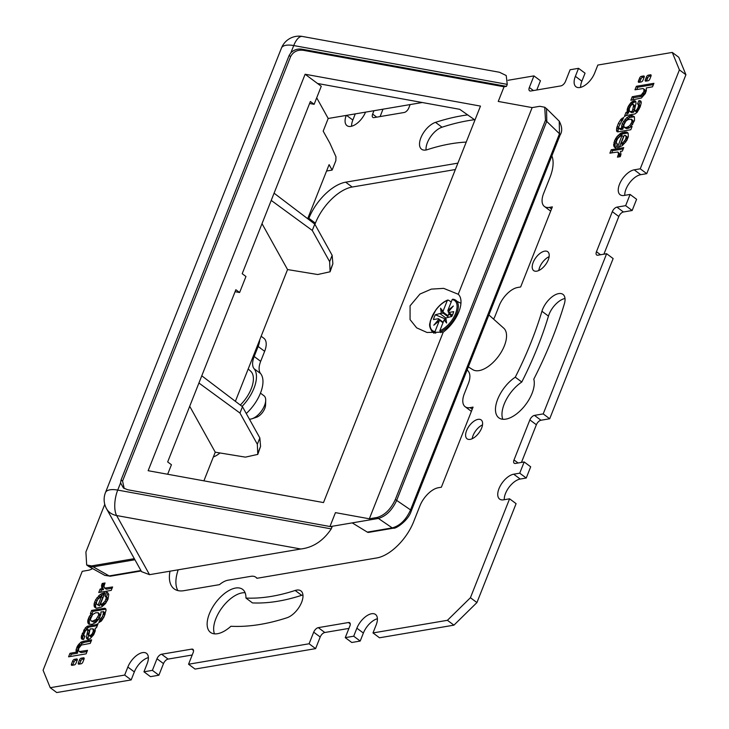 <?xml version="1.0" encoding="UTF-8"?>
<svg xmlns="http://www.w3.org/2000/svg" width="729" height="729" viewBox="0 0 729 729"><rect width="100%" height="100%" fill="white"/><g stroke="black" fill="none" stroke-linecap="round" stroke-linejoin="round"><path stroke-width="1.09" d="M134.929 559.754L92.893 566.889L88.537 566.315L86.669 564.975L85.904 551.999L104.766 504.35M134.318 558.669L91.59 565.914L86.669 564.975M149.527 574.671L141.544 571.654L106.507 508.678A18.836 15.446 150.9 0 0 116.631 515.54L300.804 549.001L149.527 574.671L116.631 515.54A18.836 7.627 100.3 0 1 117.724 490.088L331.258 528.889C323.248 540.827 313.096 547.534 300.804 549.001M507.256 84.364L293.732 45.562A18.836 7.627 100.3 0 1 302.344 36.45L499.502 72.271L506.218 75.534L507.256 84.364L506.464 86.359L504.058 86.769L303.583 50.347C297.66 49.526 293.34 51.604 290.625 56.58L289.14 55.468L121.06 479.974L120.567 482.926L123.438 487.983L127.666 489.751L332.05 526.885L331.258 528.889M369.339 518.793L443.241 332.123L427.021 332.47L416.66 327.85L410.072 319.621L410.081 305.806L419.959 294.051L431.349 289.112L443.669 288.365L458.24 294.261L532.143 107.6L539.806 106.297L544.727 107.236L545.492 120.221L395.328 499.493C390.78 509.307 384.666 515.303 377.002 517.49L369.339 518.793L335.449 512.633L329.955 526.511M289.14 55.468L290.889 52.725C294.133 49.681 297.86 48.515 302.079 49.226L506.464 86.359M422.282 102.516L328.196 118.481L323.184 131.147L329.845 143.112L335.969 156.79L335.85 160.672L332.123 170.085L326.565 171.023M504.058 86.769L498.244 101.44L532.143 107.6M240.297 405.06A25.907 13.149 -53.3 0 0 250.612 371.143L248.188 368.983M203.901 480.839L215.246 452.19L189.704 406.281M271.224 200.402L312.276 230.437L329.645 261.647L330.091 271.78L317.716 274.523L287.554 269.566L235.385 401.333M332.123 170.085L329.098 164.645L307.684 218.709M198.917 383.017L239.978 413.051L257.337 444.262L257.784 454.395L245.418 457.138L215.246 452.19M474.962 120.021L459.744 109.323L317.516 83.48L321.27 86.277L314.135 104.302L310.381 101.495L242.201 273.703L245.955 276.501L239.613 292.52L235.859 289.723L167.679 461.931L171.433 464.728L167.661 474.251M305.114 74.24L480.475 106.097L323.503 502.573L148.142 470.706L305.114 74.24L317.516 83.48M544.727 107.236L546.522 108.63L546.796 121.187L396.631 500.468C392.084 510.282 385.969 516.278 378.305 518.456L330.392 526.584M545.492 120.221L559.489 133.744L559.243 121.205C562.177 126.728 562.469 131.32 560.145 134.965L560.145 134.965A2.825 1.139 -158.4 0 0 559.489 133.744L410.555 509.899A2.825 1.139 21.6 0 1 411.22 511.12A2.825 1.139 21.6 0 1 411.211 511.12A2.825 1.139 21.6 0 1 411.211 511.138L560.145 134.965M468.319 366.897L472.82 369.685A25.907 13.149 -53.3 0 0 479.099 370.614A25.907 13.149 -53.3 0 0 488.111 366.569A25.907 13.149 -53.3 0 0 504.249 346.138A25.907 13.149 -53.3 0 0 503.757 328.187L488.886 314.937M352.225 522.884L367.325 532.124A2.825 2.151 80.4 0 0 368.582 532.389L393.478 528.161A2.825 2.151 -99.6 0 1 393.46 528.17A2.825 2.151 -99.6 0 1 392.229 527.896C399.993 525.782 406.099 519.786 410.555 509.899L395.328 499.493M393.505 528.161A2.825 2.151 -99.6 0 1 393.478 528.161C395.337 529.208 408.304 520.788 411.211 511.12M443.241 332.123A25.907 13.149 -53.3 0 0 458.842 311.821A25.907 13.149 -53.3 0 0 458.24 294.261M121.06 479.974L122.554 481.085L124.231 488.503M122.554 481.085L290.625 56.58M314.135 104.302L309.597 103.472M239.613 292.52L235.075 291.7M328.196 118.481L316.705 97.814M330.091 271.78L332.871 263.761L332.151 255.314L314.782 224.104L274.077 193.185M287.554 269.566L262.012 223.666M314.782 224.104L312.276 230.437M332.151 255.314L329.645 261.647M257.784 454.395L260.572 446.376L259.843 437.929L242.484 406.718L201.778 375.809M259.843 437.929L257.337 444.262M242.484 406.718L239.978 413.051M91.59 565.914L109.168 575.928A2.825 2.151 80.4 0 0 110.416 576.192A2.825 2.151 80.4 0 0 110.444 576.183L104.848 575.391L109.168 575.928L140.925 570.534M92.556 568.565A15.072 7.645 126.7 0 1 88.282 570.288L82.249 571.317L43.084 670.233L50.228 687.702L124.668 675.072L127.839 667.062A15.072 7.645 126.7 0 1 146.483 653.339A15.072 7.645 126.7 0 1 147.121 663.791L143.95 671.801L152.388 670.361L156.99 658.752A4.711 2.387 126.7 0 1 161.592 654.232L191.727 649.12A4.711 2.387 126.7 0 1 192.957 649.348A4.711 2.387 126.7 0 1 193.149 652.619L188.556 664.228L309.096 643.771L313.698 632.161A4.711 2.387 126.7 0 1 318.3 627.642L348.435 622.53A4.711 2.387 126.7 0 1 349.665 622.757A4.711 2.387 126.7 0 1 349.865 626.029L345.264 637.638L353.702 636.207L356.873 628.198A15.072 7.645 126.7 0 1 375.526 614.474A15.072 7.645 126.7 0 1 376.164 624.926L372.993 632.936L447.424 620.306L470.424 597.725L509.589 498.809L503.557 499.83A15.072 7.645 126.7 0 1 499.629 499.092A15.072 7.645 126.7 0 1 500.504 485.496A15.072 7.645 126.7 0 1 513.708 474.196L519.731 473.176L524.178 461.958L515.439 463.444A4.711 2.387 126.7 0 1 514.209 463.216A4.711 2.387 126.7 0 1 514.009 459.953L529.865 419.904A4.711 2.387 126.7 0 1 534.466 415.384L543.205 413.899L606.628 253.71L597.889 255.196A4.711 2.387 126.7 0 1 596.659 254.968A4.711 2.387 126.7 0 1 596.459 251.705L612.314 211.656A4.711 2.387 126.7 0 1 616.916 207.136L625.655 205.651L630.093 194.443L624.07 195.463A15.072 7.645 126.7 0 1 620.133 194.734A15.072 7.645 126.7 0 1 621.008 181.138A15.072 7.645 126.7 0 1 634.212 169.83L640.244 168.809L679.41 69.893L672.266 52.424L597.826 65.054L594.654 73.064A15.072 7.645 126.7 0 1 576.01 86.787A15.072 7.645 126.7 0 1 575.372 76.335L578.544 68.326L570.105 69.756L565.504 81.375A4.711 2.387 126.7 0 1 560.902 85.894L530.767 91.007A4.711 2.387 126.7 0 1 529.536 90.779A4.711 2.387 126.7 0 1 529.345 87.507L533.938 75.898L508.077 80.281M365.53 112.148A15.072 7.645 126.7 0 1 346.968 125.652A15.072 7.645 126.7 0 1 346.248 115.419M410.135 104.575L408.796 107.965A4.711 2.387 126.7 0 1 404.194 112.485L374.059 117.597A4.711 2.387 126.7 0 1 372.829 117.369A4.711 2.387 126.7 0 1 372.628 114.098L373.968 110.708M308.485 219.32L308.877 218.308A37.68 19.127 126.7 0 1 345.674 182.186L457.894 163.141M242.074 406.408A30.144 15.3 -53.3 0 0 254.093 368.719A18.836 9.559 126.7 0 1 254.166 356.499L258.139 346.466A18.836 9.559 -53.3 0 0 259.688 339.933M467.253 369.585A30.144 15.3 -53.3 0 0 468.401 371.407A18.836 9.559 126.7 0 1 468.328 383.627L464.355 393.66A18.836 9.559 -53.3 0 0 465.148 406.718A18.836 9.559 -53.3 0 0 470.059 407.639L473.075 407.119L441.364 487.218L438.348 487.728A18.836 9.559 -53.3 0 0 419.95 505.798L413.607 521.818A37.68 19.127 126.7 0 1 376.82 557.94L256.872 578.297A18.836 9.559 -53.3 0 0 255.824 577.231A18.836 9.559 -53.3 0 0 250.913 576.32L228.004 580.202A18.836 9.559 -53.3 0 0 219.502 584.64L183.945 590.672A37.68 19.127 126.7 0 1 174.113 588.841A37.68 19.127 126.7 0 1 169.994 571.199M551.862 155.888A37.68 19.127 126.7 0 1 549.976 177.402L543.634 193.422A18.836 9.559 -53.3 0 0 544.426 206.48A18.836 9.559 -53.3 0 0 549.347 207.391L552.354 206.881L520.643 286.98L517.636 287.49A18.836 9.559 -53.3 0 0 499.237 305.56L495.264 315.593A18.836 9.559 126.7 0 1 493.588 319.129M466.578 430.639A11.773 5.978 126.7 0 1 481.149 419.922A11.773 5.978 126.7 0 1 481.641 428.087A11.773 5.978 126.7 0 1 467.07 438.803A11.773 5.978 126.7 0 1 466.578 430.639M533.172 262.44A11.773 5.978 126.7 0 1 547.743 251.724A11.773 5.978 126.7 0 1 548.244 259.879A11.773 5.978 126.7 0 1 533.674 270.605A11.773 5.978 126.7 0 1 533.172 262.44M286.971 617.764A299.072 151.787 126.7 0 1 230.911 626.266A26.845 13.623 126.7 0 1 210.499 632.398A26.845 13.623 126.7 0 1 215.62 602.728A26.845 13.623 126.7 0 1 242.593 589.351A26.845 13.623 126.7 0 1 245.955 598.062A266.103 135.056 -53.3 0 0 295.163 590.463A16.485 8.365 126.7 0 1 300.922 590.9A16.485 8.365 126.7 0 1 300.476 604.824A16.485 8.365 126.7 0 1 286.971 617.764M564.328 303.975A299.072 151.787 126.7 0 1 533.792 379.189A26.845 13.623 126.7 0 1 522.657 408.267A26.845 13.623 126.7 0 1 498.827 417.817A26.845 13.623 126.7 0 1 497.816 398.927A26.845 13.623 126.7 0 1 515.275 377.185A266.103 135.056 -53.3 0 0 541.939 311.256A16.485 8.365 126.7 0 1 551.671 297.131A16.485 8.365 126.7 0 1 562.988 294.398A16.485 8.365 126.7 0 1 564.328 303.975M466.232 142.091A266.103 135.056 -53.3 0 0 427.331 149.664A16.485 8.365 126.7 0 1 421.572 149.226A16.485 8.365 126.7 0 1 422.018 135.302A16.485 8.365 126.7 0 1 435.514 122.363A299.072 151.787 126.7 0 1 467.672 114.89M646.614 80.837A910.649 462.186 -53.3 0 1 647.206 79.333A910.649 462.186 -53.3 0 1 647.808 77.821L646.505 76.846A910.649 462.186 -53.3 0 0 645.903 78.358A910.649 462.186 -53.3 0 0 645.311 79.871L646.614 80.837A1.74 0.884 126.7 0 0 646.541 81.037M651.143 75.297L650.478 74.795A1.74 0.884 126.7 0 1 650.933 74.887A1.74 0.884 126.7 0 1 651.006 76.089L649.812 79.106A1.74 0.884 126.7 0 1 648.117 80.773A536.262 272.172 -53.3 0 1 645.83 81.156A1.74 0.884 126.7 0 1 645.384 81.074A1.74 0.884 126.7 0 1 645.311 79.871M650.478 74.795L648.209 75.187L649.503 76.153L651.07 75.889M646.505 76.846A1.74 0.884 126.7 0 1 648.209 75.187M644.281 76.454L643.616 75.962A1.74 0.884 126.7 0 1 644.072 76.044A1.74 0.884 126.7 0 1 644.144 77.256L642.951 80.272A1.74 0.884 126.7 0 1 641.256 81.94A536.262 272.172 -53.3 0 1 638.969 82.322A1.74 0.884 126.7 0 1 638.522 82.24A1.74 0.884 126.7 0 1 638.449 81.037A910.649 462.186 -53.3 0 1 639.041 79.525A910.649 462.186 -53.3 0 1 639.643 78.012A1.74 0.884 126.7 0 1 641.338 76.345L642.641 77.32L644.208 77.055M643.616 75.962L641.338 76.345M652.519 86.824L653.913 83.316L636.371 86.286L634.977 89.804L642.878 88.574L643.898 89.12L643.88 91.599L641.128 95.08L632.234 96.738L630.84 100.247L641.392 98.014L645.256 93.622L646.341 90.706L646.304 87.954L652.519 86.824M640.226 100.757L638.832 100.693L637.51 104.037L638.631 104.365L638.103 107.391L636.809 109.733L635.314 110.799L634.512 110.735L634.494 109.961L636.062 103.008L635.734 101.386L634.385 100.757L631.341 102.206L628.152 106.625L627.213 109.496L627.304 111.911L626.038 112.357L624.407 116.485L626.339 115.483L634.959 113.952L637.119 112.302L640.235 106.799L641.301 102.652L640.226 100.757L640.909 101.258M617.8 131.876L630.813 129.735L632.089 126.509L630.986 126.445L634.512 120.558L634.403 116.731L632.243 115.601L630.375 115.793L626.812 117.569L622.247 123.566L621.39 128.322L619.121 128.596L618.684 126.819L623.742 117.433L620.99 119.237L618.456 123.183L616.67 127.985L616.634 131.083L617.8 131.876M621.937 135.621L617.499 147.513L622.183 145.754L626.794 140.515L628.334 136.578L628.143 133.243L625.992 131.894L620.853 133.161L616.989 136.569L614.538 140.752L613.69 145.691L615.012 147.668L615.841 148.042L617.408 144.069L616.133 142.392L617.408 138.975L619.996 136.369L621.937 135.621M620.525 151.395L622.384 151.058L623.742 147.613L611.257 149.737L609.9 153.163L617.727 152.006L618.556 153.846L617.445 157.145L620.279 156.662L620.98 154.393L620.525 151.395M71.488 664.037A1.74 0.884 126.7 0 0 71.56 665.24A1.74 0.884 126.7 0 0 72.016 665.331L74.285 664.939A1.74 0.884 126.7 0 0 75.989 663.272A910.649 462.186 -53.3 0 0 76.581 661.768A910.649 462.186 -53.3 0 0 77.183 660.255A1.74 0.884 126.7 0 0 77.11 659.052A1.74 0.884 126.7 0 0 76.654 658.97A536.262 272.172 126.7 0 0 74.376 659.353A1.74 0.884 126.7 0 0 72.681 661.021L71.488 664.037L72.791 665.003L73.984 661.987A1.74 0.884 126.7 0 1 75.679 660.319L74.376 659.353M78.349 662.871L79.543 659.854A1.74 0.884 126.7 0 1 81.238 658.187A536.262 272.172 126.7 0 1 83.525 657.804A1.74 0.884 126.7 0 1 83.972 657.886A1.74 0.884 126.7 0 1 84.045 659.089A910.649 462.186 -53.3 0 1 83.452 660.602A910.649 462.186 -53.3 0 1 82.851 662.114A1.74 0.884 126.7 0 1 81.147 663.782L78.878 664.165A1.74 0.884 126.7 0 1 78.422 664.083A1.74 0.884 126.7 0 1 78.349 662.871L79.652 663.846L80.846 660.829A1.74 0.884 126.7 0 1 82.541 659.162L81.238 658.187M86.122 653.84L68.581 656.811L69.975 653.302L76.19 652.173L76.153 649.421L77.784 645.557L80.573 642.468L83.188 641.31L91.654 639.88L90.259 643.388L81.366 645.047L78.614 648.528L78.595 651.006L79.616 651.553L87.516 650.323L86.122 653.84M83.662 639.433L81.703 639.069L81.338 636.235L85.375 627.824L87.535 626.175L96.155 624.644L98.087 623.632L96.456 627.76L95.189 628.216L95.189 631.104L93.695 634.74L90.196 638.622L88.109 639.369L86.76 638.732L86.432 637.119L87.981 629.391L85.676 630.394L83.944 634.102L83.862 635.761L84.983 636.089L83.662 639.433M91.681 610.392L104.694 608.25L105.678 608.733L106.079 610.109L104.028 616.944L101.504 620.889L98.752 622.694L100.338 618.848L102.497 616.597L103.764 611.841L100.939 611.904L100.875 614.292L99.053 618.857L95.681 622.557L92.118 624.325L88.856 624.188L87.671 621.035L89.202 616.679L91.508 613.681L90.405 613.618L91.681 610.392L92.984 611.358L92 613.836M100.32 604.423L102.497 603.749L105.076 601.152L106.361 597.734L105.085 596.058L106.653 592.085L107.482 592.458L108.803 594.436L107.956 599.375L105.505 603.557L101.641 606.965L96.501 608.232L94.351 606.883L94.159 603.548L95.699 599.612L100.31 594.372L104.994 592.613L100.32 604.423M100.11 589.068L102.169 588.458L101.513 585.733L102.215 583.464L105.049 582.981L103.937 586.28L104.766 588.121L112.594 586.963L111.236 590.39L98.752 592.513L100.11 589.068L101.413 590.034L100.556 592.203M77.256 660.055A536.262 272.172 -53.3 0 0 75.679 660.319M84.117 658.888A536.262 272.172 -53.3 0 0 82.541 659.162M76.026 652.273L77.329 653.239L71.278 654.268L70.385 656.51M77.329 653.239L78.24 648.108L76.937 647.133M77.238 646.505L78.541 647.47L78.24 648.108M78.541 647.47L81.876 643.434L84.491 642.285L83.188 641.31M91.143 641.156L84.491 642.285M79.014 651.38L80.919 652.528L81.566 652.519L80.272 651.553M87.015 651.598L81.566 652.519M71.278 654.268L69.975 653.302M76.108 652.236L77.411 653.211M76.19 652.173L77.493 653.138M76.272 652.072L77.566 653.047M76.326 651.972L77.629 652.947M76.345 651.881L77.648 652.856M76.335 651.808L77.639 652.774M76.235 651.571L77.538 652.546M76.062 650.924L77.365 651.899M76.035 650.277L77.338 651.243M76.153 649.421L77.447 650.386M76.827 647.361L78.131 648.336M77.784 645.557L79.087 646.532M78.413 644.682L79.716 645.648M79.024 643.907L80.327 644.873M80.573 642.468L81.876 643.434M80.928 642.222L82.231 643.188M81.101 642.112L82.404 643.078M81.42 641.921L82.723 642.887M79.616 651.553L80.919 652.528M82.632 639.424L82.869 636.463L81.575 635.488M82.259 633.328L83.553 634.294L82.869 636.463M83.553 634.294L85.421 630.649L84.117 629.683M85.375 627.824L86.678 628.799L85.421 630.649M86.678 628.799L88.838 627.15L97.294 625.637M87.908 639.342L88.683 633.701L87.38 632.736M87.999 630.166L89.302 631.141L88.683 633.701M89.302 631.141L87.99 629.974M87.981 629.391L89.293 630.94M89.12 635.697L91.198 636.763L93.394 634.986L94.734 630.74L93.048 628.826L93.257 631.387L92.091 634.011L89.895 635.797L88.847 635.059L90.077 628.945L93.048 628.826M81.32 638.422L82.614 639.397M81.192 637.474L82.495 638.44M81.338 636.235L82.632 637.201M83.662 630.348L84.965 631.323M86.623 626.685L87.927 627.651M87.535 626.175L88.838 627.15M88.145 626.02L89.448 626.986M96.155 624.644L97.34 625.528M96.811 624.425L97.558 624.981M86.76 638.732L87.48 639.269M86.478 638.039L87.772 639.005M86.432 637.119L87.735 638.094M87.161 633.638L88.464 634.604M84.154 636.034L84.81 636.526M89.612 635.834L90.906 636.8M89.895 635.797L91.198 636.763M90.925 635.278L92.228 636.253M91.644 634.613L92.948 635.579M92.091 634.011L93.394 634.986M92.692 632.945L93.995 633.92M93.257 631.387L94.56 632.353M93.43 629.765L94.734 630.74M104.01 608.296L105.313 609.271L92.984 611.358M105.313 609.271L105.896 609.225M99.882 619.932L101.021 621.318M101.185 620.908L102.844 618.903M105.113 614.237L105.058 612.816L103.372 611.522M89.366 624.316L89.275 620.534L91.107 616.761M91.052 620.917L93.859 622.119L97.978 619.869L100.055 615.959L100.046 614.529L98.196 612.725L98.752 614.984L96.091 619.459L92.565 621.144L91.052 620.917L90.36 619.322L92.683 614.501L95.617 612.779L98.196 612.725M104.694 608.25L105.878 609.134M100.338 618.848L101.641 619.814M101.459 618.046L102.762 619.012M102.497 616.597L103.7 617.49M103.472 614.419L104.684 615.322M103.81 613.299L105.104 614.265M103.91 612.442L105.204 613.408M103.764 611.841L105.058 612.816M88.091 623.395L89.293 624.297M87.717 622.375L89.02 623.35M87.671 621.035L88.974 622.001M87.972 619.568L89.275 620.534M88.446 618.21L89.74 619.185M89.202 616.679L90.505 617.645M90.232 615.158L91.517 616.114M91.453 613.782L92.592 614.629M91.508 613.681L92.656 614.538M91.535 613.581L92.72 614.474M98.743 613.554L100.046 614.529M98.752 614.984L100.055 615.959M98.096 616.852L99.399 617.818M96.675 618.903L97.978 619.869M96.091 619.459L97.394 620.434M94.633 620.47L95.936 621.436M92.565 621.144L93.859 622.119M100.392 604.487L101.695 605.453L102.844 605.225L106.379 602.118L107.655 598.709L105.76 596.304M106.653 592.085L107.956 593.051L106.461 596.823M95.854 608.077L95.463 604.514L96.993 600.587L99.855 596.796L104.466 593.953M99.372 605.826L102.789 597.543L101.486 596.577L98.269 604.724L99.563 605.69L98.069 604.86L99.372 605.826L96.556 604.113L96.474 602.036L98.114 598.901L101.486 596.577M100.556 604.505L101.86 605.471M100.793 604.478L102.096 605.444M101.541 604.25L102.844 605.225M102.497 603.749L103.791 604.724M103.554 602.947L104.848 603.913M105.076 601.152L106.379 602.118M106.024 599.293L107.327 600.268M106.361 597.734L107.655 598.709M106.206 596.86L107.5 597.835M94.351 606.883L95.654 607.858M94.023 605.799L95.326 606.774M93.995 604.706L95.299 605.681M94.159 603.548L95.463 604.514M94.661 601.826L95.964 602.792M95.699 599.612L96.993 600.587M97.021 597.561L98.324 598.536M98.552 595.821L99.855 596.796M100.31 594.372L101.613 595.338M101.841 593.488L103.144 594.454M103.245 592.95L104.493 593.88M98.069 604.86L97.13 604.687M98.269 604.724L99.563 605.69M101.887 588.768L103.19 589.734L101.413 590.034M103.19 589.734L102.816 586.708L103.518 584.43L102.215 583.464M104.493 584.266L103.518 584.43M104.302 587.811L106.07 589.087L106.917 589.123L105.614 588.148M112.084 588.239L106.917 589.123M101.969 588.731L103.272 589.697M102.051 588.658L103.354 589.633M102.115 588.576L103.418 589.542M102.169 588.458L103.472 589.424M102.188 588.349L103.491 589.324M102.16 588.276L103.463 589.251M101.541 587.264L102.844 588.239M101.513 585.733L102.816 586.708M101.623 585.214L102.926 586.18M101.869 584.348L103.172 585.314M104.766 588.121L106.07 589.087M578.544 68.326L585.05 73.182L581.879 81.192L575.372 76.335M624.762 195.345A15.072 7.645 126.7 0 1 629.82 182.523A15.072 7.645 126.7 0 1 640.718 174.687L646.751 173.657L685.916 74.741L678.772 57.272L672.266 52.424M533.938 75.898L540.444 80.746L536.79 89.986M380.082 116.576L383.007 109.177M351.597 126.235A15.072 7.645 126.7 0 1 352.836 120.048L355.278 113.888M50.228 687.702L56.734 692.55L131.174 679.92L134.346 671.91A15.072 7.645 126.7 0 1 148.37 657.604M143.95 671.801L150.456 676.649L158.895 675.218L163.496 663.6A4.711 2.387 126.7 0 1 168.098 659.089L192.21 654.997M188.556 664.228L195.062 669.076L315.611 648.628L320.204 637.009A4.711 2.387 126.7 0 1 324.806 632.499L348.918 628.407M345.264 637.638L351.77 642.486L360.208 641.055L363.379 633.045A15.072 7.645 126.7 0 1 377.403 618.739M372.993 632.936L379.499 637.784L453.93 625.154L476.93 602.573L516.096 503.657L509.589 498.809M504.249 499.711A15.072 7.645 126.7 0 1 509.316 486.881A15.072 7.645 126.7 0 1 520.214 479.044L526.247 478.024L530.685 466.815L524.178 461.958M521.454 462.423L536.371 424.752A4.711 2.387 126.7 0 1 540.973 420.241L549.712 418.756L613.135 258.567L606.628 253.71M603.904 254.175L618.821 216.504A4.711 2.387 126.7 0 1 623.423 211.984L632.161 210.508L636.599 199.29L630.093 194.443M580.63 87.371A15.072 7.645 126.7 0 1 581.879 81.192M177.876 590.581A37.68 19.127 126.7 0 1 178.195 569.805M213.36 456.955A18.836 9.559 -53.3 0 0 219.976 452.964M246.256 413.507A30.144 15.3 -53.3 0 0 260.599 373.567A18.836 9.559 126.7 0 1 260.672 361.347L264.645 351.314A18.836 9.559 -53.3 0 0 263.852 338.256L261.155 336.242M314.919 224.341L315.393 223.165A37.68 19.127 126.7 0 1 352.18 187.034L455.37 169.529M472.201 438.721A11.773 5.978 126.7 0 1 473.085 435.495A11.773 5.978 126.7 0 1 482.534 424.861M538.795 270.514A11.773 5.978 126.7 0 1 539.679 267.288A11.773 5.978 126.7 0 1 549.128 256.654M214.481 633.847A26.845 13.623 126.7 0 1 222.126 607.585A26.845 13.623 126.7 0 1 245.117 592.75M245.955 598.062L252.462 602.91A266.103 135.056 -53.3 0 0 301.669 595.311A16.485 8.365 126.7 0 1 302.936 594.982M502.81 419.266A26.845 13.623 126.7 0 1 521.782 382.032A266.103 135.056 -53.3 0 0 548.454 316.113A16.485 8.365 126.7 0 1 565.002 298.489M426.064 149.992A16.485 8.365 126.7 0 1 442.029 127.21A299.072 151.787 126.7 0 1 474.506 119.702M360.208 641.055L353.702 636.207M447.424 620.306L453.93 625.154M315.611 648.628L309.096 643.771M158.895 675.218L152.388 670.361M131.174 679.92L124.668 675.072M476.93 602.573L470.424 597.725M625.655 205.651L632.161 210.508M679.41 69.893L685.916 74.741M640.244 168.809L646.751 173.657M543.205 413.899L549.712 418.756M519.731 473.176L526.247 478.024M521.782 382.032L515.275 377.185M647.808 77.821A1.74 0.884 126.7 0 1 649.503 76.153M639.679 82.204A1.74 0.884 126.7 0 1 639.752 82.003L638.449 81.037M642.641 77.32A1.74 0.884 126.7 0 0 640.946 78.987A910.649 462.186 -53.3 0 0 640.344 80.491A910.649 462.186 -53.3 0 0 639.752 82.003M636.371 86.286L637.665 87.261L636.781 89.494M653.403 84.591L637.665 87.261M639.834 95.444L641.137 96.41L633.537 97.704L632.644 99.946M641.137 96.41L643.671 95.198L644.591 93.941L643.288 92.975M643.88 91.599L645.183 92.565L644.591 93.941M645.183 92.565L645.201 90.086L643.479 88.747M633.537 97.704L632.234 96.738M640.217 95.344L641.52 96.31M641.128 95.08L642.431 96.055M642.367 94.232L643.671 95.198M644.154 90.278L645.457 91.243M643.898 89.12L645.201 90.086M638.832 100.693L640.135 101.659L638.978 104.566M640.135 101.659L641.156 101.668M627.25 112.011L628.553 112.986L627.341 113.332L626.503 115.455M628.553 112.986L628.89 109.004L630.849 105.204L633.601 102.479L635.879 101.759M634.512 110.735L636.617 111.774L638.768 109.724L640.026 106.006L638.34 104.092M632.927 109.259L634.23 110.234L633.72 112.148L632.417 111.172L633.72 112.148L632.417 111.172L633.72 112.148L632.025 112.539L629.446 111.3L629.236 108.739L630.849 105.514L632.599 104.329L633.647 105.067L632.417 111.172L630.731 111.564M634.23 110.234L634.95 106.042L633.373 104.429M629.446 111.3L632.025 112.539M639.533 100.657L640.837 101.632M627.341 113.332L626.038 112.357M628.316 113.168L627.013 112.193M628.389 113.132L627.095 112.166M628.48 113.077L627.177 112.102M627.304 111.911L628.608 112.886M627.332 111.819L628.626 112.795M627.323 111.747L628.626 112.722M627.14 110.835L628.444 111.81M627.14 110.033L628.444 111.008M627.213 109.496L628.507 110.462M627.304 109.013L628.608 109.988M627.587 108.038L628.89 109.004M628.152 106.625L629.455 107.6M628.799 105.386L630.102 106.352M629.546 104.229L630.849 105.204M630.467 103.081L631.77 104.056M631.341 102.206L632.635 103.172M632.298 101.504L633.601 102.479M633.364 100.966L634.667 101.942M634.385 100.757L635.688 101.723M635.087 100.866L635.624 101.267M634.722 110.744L636.025 111.719M635.314 110.799L636.617 111.774M635.697 110.68L637 111.655M636.171 110.389L637.474 111.355M636.809 109.733L638.112 110.708M637.465 108.758L638.768 109.724M637.921 107.837L639.224 108.803M638.103 107.391L639.406 108.366M638.549 106.024L639.843 106.999M638.722 105.04L640.026 106.006M638.631 104.365L639.934 105.34M633.583 106.316L634.886 107.281M633.647 105.067L634.95 106.042M630.093 111.61L631.396 112.576M630.621 111.601L631.925 112.567M617.9 131.876L618.684 126.855M620.953 122.19L622.776 119.784M619.121 128.596L620.835 129.607L619.732 128.605M621.627 128.131L622.931 129.106L621.026 129.58M622.931 129.106L623.55 124.541L626.247 120.267L629.874 117.424L634.421 116.786M632.681 124.34L633.346 120.968L631.442 119.21L631.979 121.825L629.801 125.625L630.968 126.5M629.801 125.625L626.876 127.347L624.288 127.402L626.484 128.605L629.437 127.894L631.004 126.673L631.788 127.256M616.816 131.393L617.345 131.785M616.634 131.083L617.663 131.849M616.415 130.017L617.718 130.983M616.67 127.985L617.973 128.951M617.135 126.482L618.438 127.457M618.456 123.183L619.723 124.13M620.534 119.766L621.837 120.732M620.99 119.237L622.293 120.203M622.11 118.253L623.104 118.991M619.532 128.641L620.835 129.607M622.694 129.297L621.39 128.322M622.776 129.261L621.472 128.295M622.858 129.197L621.555 128.222M621.682 128.031L622.985 129.006M621.709 127.94L623.013 128.905M621.7 127.857L623.003 128.823M621.6 127.32L622.903 128.286M621.618 125.835L622.921 126.81M622.247 123.566L623.55 124.541M623.441 121.269L624.744 122.235M624.944 119.292L626.247 120.267M626.812 117.569L628.116 118.545M628.571 116.449L629.874 117.424M630.375 115.793L631.669 116.768M632.243 115.601L633.537 116.567M631.806 127.229L631.077 126.682M632.59 124.486L631.314 123.538M624.288 127.402L623.742 125.133L625.819 121.224L627.86 119.656L631.442 119.21M628.134 126.928L629.437 127.894M626.876 127.347L628.179 128.313M626.32 127.52L627.614 128.495M625.181 127.639L626.484 128.605M632.043 119.993L633.346 120.968M632.134 120.804L633.437 121.77M631.979 121.825L633.273 122.8M622.174 135.703L623.477 136.678L619.331 147.14M623.477 136.678L622.092 135.64M615.586 147.932L614.994 146.657L615.221 143.504L618.283 137.544L622.876 133.762L627.942 133.015M622.311 144.524L621.008 143.549L622.311 144.524L624.343 143.549L627.323 139.057L627.241 136.979L625.364 135.43L626.156 137.006L625.455 139.576L623.04 142.583L621.008 143.549L624.224 135.403L625.364 135.43M616.725 143.823L617.326 144.269M614.383 147.094L615.385 147.841M614.009 146.584L615.303 147.559M613.69 145.691L614.994 146.657M613.608 144.315L614.911 145.29M613.918 142.538L615.221 143.504M614.538 140.752L615.841 141.718M615.158 139.394L616.461 140.36M615.604 138.583L616.898 139.558M616.06 137.845L617.363 138.811M616.989 136.569L618.283 137.544M618.192 135.211L619.495 136.177M619.395 134.163L620.698 135.138M620.361 133.462L621.664 134.428M620.853 133.161L622.156 134.127M621.573 132.787L622.876 133.762M622.703 132.341L624.006 133.316M624.279 131.958L625.582 132.933M625.992 131.894L627.286 132.869M626.976 132.122L627.496 132.514M625.938 136.013L627.241 136.979M626.156 137.006L627.459 137.981M626.02 138.091L627.323 139.057M625.455 139.576L626.758 140.551M624.379 141.226L625.673 142.191M623.04 142.583L624.343 143.549M621.974 143.285L623.277 144.26M618.329 155.095L619.632 156.07L619.295 156.826M619.632 156.07L619.768 153.901L618.192 152.315M623.24 148.889L612.56 150.703L611.704 152.853M618.429 154.703L619.732 155.678M618.556 153.846L619.86 154.821M618.474 152.926L619.768 153.901M612.56 150.703L611.257 149.737M260.463 393.141L263.944 395.729A14.133 7.172 126.7 0 1 265.702 400.431A14.133 7.172 126.7 0 1 261.146 411.475A14.133 7.172 126.7 0 1 252.061 418.738A14.133 7.172 126.7 0 1 249.409 419.166M265.702 400.431L265.556 405.069A9.422 4.784 126.7 0 1 262.522 412.432A9.422 4.784 126.7 0 1 256.462 417.27L252.061 418.738M444.107 319.931L446.604 323.011L445.793 319.411L444.107 319.931L439.824 330.747L440.817 332.661M435.723 333.226L435.003 331.567L439.286 320.751L440.444 320.313L443.159 322.336M439.824 330.747A18.681 9.486 126.7 0 0 451.051 321.434A18.681 9.486 126.7 0 0 452.144 299.628L453.055 299.264L452.144 299.628L447.861 310.445L448.344 311.875M448.371 317.024L443.259 313.215L443.041 311.265L447.324 300.448L448.235 300.084L447.324 300.448A18.681 9.486 126.7 0 0 436.097 309.761A18.681 9.486 126.7 0 0 435.003 331.567M443.041 311.265L440.544 308.194L441.3 313.224L435.359 314.755A14.598 7.408 -53.3 0 0 433.454 319.557L438.457 318.71L438.958 319.147L433.819 325.18L439.286 320.751M446.604 323.011L445.838 317.981L451.789 316.45A14.598 7.408 -53.3 0 0 453.684 311.647L448.69 312.495L448.18 312.058L453.329 306.025L447.861 310.445M448.235 300.084L451.242 301.906M449.155 312.841L448.007 315.739L449.593 313.16M443.196 312.158L448.007 315.739M442.986 322.747L439.915 320.45M451.88 316.277L449.164 314.254M440.352 313.907L445.838 317.99L445.793 319.411M440.544 308.194L443.259 313.215L441.3 313.224M445.802 319.202L435.359 314.755M448.69 312.495L452.381 315.247M438.958 319.147L440.444 320.313M438.457 318.71L443.186 322.245M120.567 482.926L117.724 490.088A18.836 7.618 21.6 0 0 105.459 492.585A18.836 18.836 0 0 0 106.507 508.678M290.889 52.725L293.732 45.562A18.836 7.618 -158.4 0 0 281.458 48.05L105.459 492.585M302.079 49.226L303.583 50.347M367.325 532.124L392.229 527.896L377.002 517.49M330.31 270.24L332.871 263.761M258.002 452.855L260.572 446.376M77.32 659.463L76.654 658.97M73.984 661.987L72.681 661.021M80.846 660.829L79.543 659.854M84.181 658.296L83.525 657.804M81.311 641.985L82.614 642.951M91.362 613.882L92.519 614.738M529.345 87.507L533.418 90.551M372.628 114.098L376.711 117.141M346.548 115.364L352.836 120.048M348.435 622.53L350.23 623.869M324.806 632.499L318.3 627.642M313.698 632.161L320.204 637.009M356.873 628.198L363.379 633.045M616.916 207.136L623.423 211.984M612.314 211.656L618.821 216.504M600.541 254.749L596.459 251.705M634.212 169.83L640.718 174.687M534.466 415.384L540.973 420.241M536.371 424.752L529.865 419.904M514.009 459.953L518.091 462.997M520.214 479.044L513.708 474.196M193.522 650.459L191.727 649.12M161.592 654.232L168.098 659.089M163.496 663.6L156.99 658.752M127.839 667.062L134.346 671.91M551.516 209.013L549.347 207.391M472.237 409.251L470.059 407.639M260.599 373.567L254.093 368.719M254.166 356.499L260.672 361.347M258.139 346.466L264.645 351.314M315.393 223.165L308.877 218.308M352.18 187.034L345.674 182.186M301.669 595.311L295.163 590.463M548.454 316.113L541.939 311.256M442.029 127.21L435.514 122.363M647.206 79.333L645.903 78.358M640.344 80.491L639.041 79.525M640.946 78.987L639.643 78.012M640.818 95.171L642.121 96.146M642.604 93.895L643.907 94.87M643.051 93.294L644.354 94.269M635.105 110.781L636.408 111.756M627.715 127.074L629.009 128.04M618.52 156.963L617.764 156.398M440.097 332.005A19.619 9.96 -53.3 0 0 452.016 322.172A19.619 9.96 -53.3 0 0 455.461 300.029A19.619 9.96 -53.3 0 0 453.055 299.264M447.688 300.038C443.542 301.742 439.642 304.959 435.997 309.679L430.402 320.769L429.955 322.956C429.108 325.134 429.809 327.968 432.042 331.449A19.619 9.96 -53.3 0 0 435.268 332.825M302.344 36.45A18.836 18.836 0 0 0 281.458 48.05M559.28 121.233L546.531 108.621M141.171 570.971L110.416 576.192M104.867 575.4L88.528 566.333M550.677 211.137L544.426 206.48M471.39 411.375L465.148 406.718M257.182 578.243L255.824 577.231M432.042 331.449L434.019 333.253M452.818 299.172L460.947 303.31"/></g></svg>
